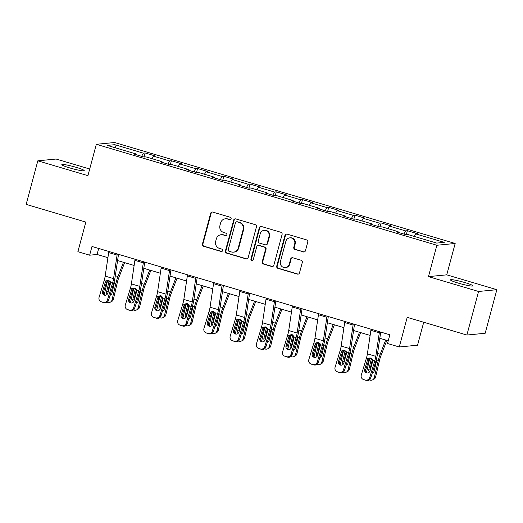 <?xml version="1.0" encoding="UTF-8"?>
<svg xmlns="http://www.w3.org/2000/svg" width="523" height="523" viewBox="0 0 523 523"><rect width="100%" height="100%" fill="white"/><g stroke="black" fill="none" stroke-linecap="round" stroke-linejoin="round"><path stroke-width="0.78" d="M231.12 218.817A1.249 1.196 -95.6 0 0 230.29 217.28L212.756 212.083A1.778 1.713 -95.6 0 0 210.651 213.306L202.401 244.097A1.778 1.713 -95.6 0 0 203.591 246.294L221.124 251.491A1.249 1.196 -95.6 0 0 222.595 250.635A1.249 1.196 -95.6 0 0 221.765 249.098L219.497 248.425A5.694 5.478 -95.6 0 1 215.679 241.384L216.372 238.821A5.694 5.478 -95.6 0 1 223.118 234.912L225.387 235.585A1.249 1.196 -95.6 0 0 226.858 234.729A1.249 1.196 -95.6 0 0 226.028 233.186L223.759 232.513A5.694 5.478 -95.6 0 1 219.948 225.478L220.634 222.909A5.694 5.478 -95.6 0 1 227.381 219L229.649 219.673A1.249 1.196 -95.6 0 0 231.12 218.817M464.816 282.551A11.604 1.157 15 0 0 450.44 279.857A11.604 1.157 15 0 0 458.488 283.165A11.604 1.157 15 0 0 472.857 285.865A11.604 1.157 15 0 0 464.816 282.551M76.188 167.34A11.604 1.157 15 0 0 61.819 164.647A11.604 1.157 15 0 0 69.86 167.955A11.604 1.157 15 0 0 84.236 170.655A11.604 1.157 15 0 0 76.188 167.34M303.327 251.949A1.778 1.713 -95.6 0 0 305.432 250.726L307.746 242.09A1.778 1.713 -95.6 0 0 306.556 239.887L287.088 234.114A1.778 1.713 -95.6 0 0 284.976 235.337L276.726 266.129A1.778 1.713 -95.6 0 0 277.922 268.332L297.391 274.104A1.778 1.713 -95.6 0 0 299.496 272.882L302.294 262.448A1.778 1.713 -95.6 0 0 301.104 260.245L292.769 257.774A1.778 1.713 -95.6 0 0 290.664 258.996L289.278 264.174A4.759 4.576 -95.6 0 1 285.323 267.599A4.759 4.576 -95.6 0 1 280.446 261.552L285.878 241.286A4.759 4.576 -95.6 0 1 289.834 237.854A4.759 4.576 -95.6 0 1 294.704 243.901L293.802 247.281A1.778 1.713 -95.6 0 0 294.992 249.478L303.817 251.903A1.778 1.713 -95.6 0 0 304.203 251.968M89.701 168.994L56.118 159.038L37.826 160.816L26.15 204.382L85.824 222.072L77.881 251.7L89.649 255.191L91.983 246.477L389.838 334.779L387.504 343.493L399.271 346.978L417.563 345.2L423.715 322.246M478.558 291.474L496.85 289.696L446.76 274.843L428.468 276.621L478.558 291.474L466.882 335.04L407.208 317.356L399.271 346.978M428.468 276.621L436.868 245.254L96.324 144.296L114.615 142.518L455.167 243.476L436.868 245.254M37.826 160.816L87.916 175.663L96.324 144.296M256.433 226.877A1.778 1.713 -95.6 0 0 255.244 224.674L235.775 218.908A1.778 1.713 -95.6 0 0 233.67 220.124L225.413 250.916A1.778 1.713 -95.6 0 0 226.609 253.119L246.078 258.892A1.778 1.713 -95.6 0 0 248.183 257.669L256.433 226.877M261.428 226.511L280.903 232.284A1.778 1.713 -95.6 0 1 282.093 234.481L273.843 265.272A1.778 1.713 -95.6 0 1 271.731 266.495L263.402 264.023A1.778 1.713 -95.6 0 1 262.206 261.827L265.553 249.34A1.778 1.713 -95.6 0 0 264.363 247.137L258.839 245.503A1.778 1.713 -95.6 0 0 256.728 246.719L253.243 259.722A1.249 1.196 -95.6 0 1 252.21 260.617A1.249 1.196 -95.6 0 1 250.935 259.035L259.323 227.734A1.778 1.713 -95.6 0 1 261.428 226.511M496.85 289.696L485.174 333.262L466.882 335.04M407.371 230.715L405.567 230.891L389.432 226.106L391.237 225.936L381.149 222.942L379.345 223.118L363.21 218.333L365.015 218.163L354.927 215.169L353.123 215.345L336.989 210.56L338.793 210.383L328.706 207.396L326.901 207.572L310.767 202.787L312.571 202.61L302.484 199.623L300.679 199.799L284.545 195.014L286.349 194.837L276.262 191.849L274.457 192.026L258.323 187.241L260.127 187.064L250.04 184.076L248.235 184.253L232.101 179.467L233.905 179.291L223.818 176.303L222.014 176.48L205.879 171.694L207.683 171.518L197.596 168.53L195.792 168.7L179.657 163.921L181.461 163.745L171.374 160.751L169.57 160.927L153.435 156.148L155.239 155.972L145.152 152.978L143.348 153.154L114.772 144.681L107.254 145.414L135.83 153.886L134.025 154.063L144.113 157.05L145.917 156.874L162.052 161.659L160.247 161.836L170.335 164.823L172.139 164.647L188.273 169.432L186.469 169.609L196.556 172.597L198.361 172.427L214.495 177.205L212.691 177.382L222.778 180.376L224.583 180.2L240.717 184.979L238.913 185.155L249 188.149L250.805 187.973L266.946 192.758L265.135 192.928L275.222 195.922L277.027 195.746L293.168 200.531L291.357 200.701L301.444 203.695L303.248 203.519L319.39 208.304L317.579 208.481L327.666 211.469L329.47 211.292L345.611 216.077L343.807 216.254L353.888 219.242L355.692 219.065L371.833 223.851L370.029 224.027L380.11 227.015L381.914 226.838L398.055 231.624L396.251 231.8L406.332 234.788L408.136 234.611L436.712 243.084L444.23 242.352L415.654 233.886L417.459 233.709L407.371 230.715L406.286 234.775M403.867 234.056L405.567 230.891M388.059 228.662L389.432 226.106M398.055 231.624L398.062 232.336M377.645 226.282L379.345 223.118M361.838 220.889L363.21 218.333M371.833 223.851L371.84 224.563M351.423 218.509L353.123 215.345M335.616 213.116L336.989 210.56M345.611 216.077L345.618 216.79M325.201 210.736L326.901 207.572M309.394 205.343L310.767 202.787M319.39 208.304L319.396 209.017M298.979 202.963L300.679 199.799M283.172 197.57L284.545 195.014M293.168 200.531L293.174 201.244M272.758 195.19L274.457 192.026M256.95 189.79L258.323 187.241M266.946 192.758L266.952 193.471M246.536 187.417L248.235 184.253M230.728 182.017L232.101 179.467M240.717 184.979L240.73 185.698M220.314 179.644L222.014 176.48M204.506 174.244L205.879 171.694M214.495 177.205L214.508 177.925M194.092 171.871L195.792 168.7M178.284 166.471L179.657 163.921M188.273 169.432L188.287 170.145M167.87 164.098L169.57 160.927M152.062 158.698L153.435 156.148M162.052 161.659L162.065 162.372M141.648 156.318L143.348 153.154M115.799 147.95L114.772 144.681M135.83 153.886L135.843 154.599M446.76 274.843L455.167 243.476M89.649 255.191L97.069 254.472L107.915 257.682M117.583 260.552L134.136 265.462M143.805 268.325L160.358 273.235M170.027 276.098L186.58 281.008M196.249 283.871L212.802 288.781M222.471 291.644L239.024 296.554M248.693 299.424L265.246 304.327M274.915 307.197L291.468 312.1M301.137 314.97L317.69 319.873M327.359 322.743L343.912 327.646M353.581 330.516L370.134 335.42M379.803 338.289L388.229 340.787M414.281 236.435L415.654 233.886M98.677 248.458L97.069 254.472M144.067 157.037L145.152 152.978M170.289 164.81L171.374 160.751M196.511 172.583L197.596 168.53M222.733 180.357L223.818 176.303M248.955 188.13L250.04 184.076M275.176 195.909L276.262 191.849M301.398 203.682L302.484 199.623M327.62 211.455L328.706 207.396M353.842 219.229L354.927 215.169M380.064 227.002L381.149 222.942M230.336 219.667A1.249 1.196 -95.6 0 1 230.14 219.627L227.871 218.954A5.694 5.478 -95.6 0 0 225.858 218.758L225.361 218.804M221.098 234.716L221.595 234.67A5.694 5.478 -95.6 0 1 223.609 234.86L225.877 235.533A1.249 1.196 -95.6 0 0 226.073 235.572M212.377 212.018A1.778 1.713 -95.6 0 0 211.148 213.253L202.891 244.045A1.778 1.713 -95.6 0 0 204.088 246.248L221.615 251.445A1.249 1.196 -95.6 0 0 221.811 251.485M235.396 218.836A1.778 1.713 -95.6 0 0 234.16 220.078L225.91 250.87A1.778 1.713 -95.6 0 0 227.1 253.073L246.568 258.839A1.778 1.713 -95.6 0 0 246.954 258.911M236.945 221.837A1.249 1.196 -95.6 0 0 235.474 222.693L228.231 249.719A1.249 1.196 -95.6 0 0 229.067 251.262L231.454 251.968A5.694 5.478 -95.6 0 0 238.2 248.059L243.156 229.584A5.694 5.478 -95.6 0 0 239.338 222.55L237.442 221.791A1.249 1.196 -95.6 0 0 237.004 221.745L236.507 221.798M233.474 252.164L233.971 252.119A5.694 5.478 -95.6 0 0 238.697 248.013L238.2 248.059M237.442 221.791L239.835 222.497A5.694 5.478 -95.6 0 1 243.646 229.538L238.697 248.013M258.205 245.437L258.702 245.392A1.778 1.713 -95.6 0 1 259.33 245.45L264.86 247.091A1.778 1.713 -95.6 0 1 266.05 249.288L262.703 261.781A1.778 1.713 -95.6 0 0 263.893 263.978L272.228 266.449A1.778 1.713 -95.6 0 0 272.607 266.514M261.049 226.446A1.778 1.713 -95.6 0 0 259.82 227.688L251.432 258.99A1.249 1.196 -95.6 0 0 252.452 260.572M269.025 236.383A4.759 4.576 -95.6 0 0 264.154 230.336A4.759 4.576 -95.6 0 0 260.199 233.761L258.284 240.907A1.778 1.713 -95.6 0 0 259.48 243.103L265.004 244.744A1.778 1.713 -95.6 0 0 267.116 243.522L269.025 236.383L269.522 236.331A4.759 4.576 -95.6 0 0 264.645 230.283L264.154 230.336M265.638 244.803L266.129 244.757A1.778 1.713 -95.6 0 0 267.606 243.476L267.116 243.522M269.522 236.331L267.606 243.476M289.834 237.854L290.324 237.808A4.759 4.576 -95.6 0 1 295.201 243.855L294.299 247.229A1.778 1.713 -95.6 0 0 295.488 249.432L303.817 251.903M285.323 267.599L285.82 267.554A4.759 4.576 -95.6 0 0 289.768 264.122L289.278 264.174M292.39 257.708A1.778 1.713 -95.6 0 0 291.154 258.95L289.768 264.122M286.709 234.049A1.778 1.713 -95.6 0 0 285.473 235.291L277.223 266.083A1.778 1.713 -95.6 0 0 278.413 268.279L297.881 274.052A1.778 1.713 -95.6 0 0 298.267 274.117M107.575 280.505A13.598 3.471 106.5 0 0 107.503 280.812L104.234 294.854M123.454 262.291L117.982 276.517A13.598 3.471 106.5 0 0 115.903 283.303L112.033 299.934L113.406 299.267A3.628 3.413 64.1 0 1 111.628 301.536L110.255 302.202A3.628 3.413 -115.9 0 0 112.033 299.934M124.611 262.638L118.662 278.118A9.068 2.314 106.5 0 0 117.276 282.642L113.406 299.267M114.164 281.609L114.269 283.374L111.961 293.285A2.903 2.733 64.1 0 1 110.065 295.273M110.255 302.202A3.628 3.413 -115.9 0 1 107.869 302.386L107.208 302.189M107.208 294.292A2.903 2.733 64.1 0 1 106.587 291.69L109.059 281.276L107.503 280.812M110.248 281.394L107.96 291.023A2.903 2.733 -115.9 0 0 108.019 292.586M110.255 294.639A2.903 2.733 -115.9 0 0 111.177 294.658M117.276 253.975A6.348 1.621 106.5 0 0 117.08 255.067L113.569 278.609A9.068 2.314 -73.5 0 1 112.543 283.1L107.47 299.849L108.555 300.274A3.628 3.504 111.6 0 1 104.142 302.745L103.057 302.32A3.628 3.504 -68.4 0 0 107.47 299.849M118.512 254.341L115.165 276.791A13.598 3.471 -73.5 0 1 113.622 283.525L108.555 300.274M108.869 251.485A6.348 1.621 106.5 0 0 108.673 252.576L105.169 276.118A9.068 2.314 -73.5 0 1 104.136 280.609L99.069 297.358A3.628 3.504 -68.4 0 0 101.377 301.823L103.057 302.32M107.993 280.223L106.574 282.008L105.26 282.348L102.469 291.559L103.554 291.984L106.574 282.008M101.377 301.823L104.142 302.745M102.462 302.248A3.628 3.504 111.6 0 1 102.175 302.15L101.096 301.725M103.554 291.984A2.903 2.805 -68.4 0 0 104.659 295.207M105.26 282.348L105.947 281.145L107.333 280.308L108.764 280.335L110.732 282.564L107.849 293.155A2.903 2.805 111.6 0 1 104.097 295.05A2.903 2.805 111.6 0 1 102.469 291.559M133.796 288.284A13.598 3.471 106.5 0 0 133.725 288.585L130.456 302.627M149.676 270.064L144.204 284.296A13.598 3.471 106.5 0 0 142.125 291.076L138.255 307.707L139.628 307.04A3.628 3.413 64.1 0 1 137.85 309.309L136.477 309.976A3.628 3.413 -115.9 0 0 138.255 307.707M150.833 270.411L144.884 285.891A9.068 2.314 106.5 0 0 143.498 290.415L139.628 307.04M140.386 289.382L140.491 291.154L138.183 301.058A2.903 2.733 64.1 0 1 136.287 303.046M136.477 309.976A3.628 3.413 -115.9 0 1 134.091 310.159L133.43 309.962M133.43 302.065A2.903 2.733 64.1 0 1 132.809 299.463L135.28 289.049L133.725 288.585M136.47 289.167L134.182 298.796A2.903 2.733 -115.9 0 0 134.241 300.365M136.477 302.412A2.903 2.733 -115.9 0 0 137.399 302.431M160.018 296.057A13.598 3.471 106.5 0 0 159.946 296.358L156.678 310.401M175.898 277.837L170.426 292.069A13.598 3.471 106.5 0 0 168.347 298.855L164.477 315.48L165.85 314.82A3.628 3.413 64.1 0 1 164.072 317.082L162.699 317.749A3.628 3.413 -115.9 0 0 164.477 315.48M177.055 278.184L171.106 293.665A9.068 2.314 106.5 0 0 169.72 298.188L165.85 314.82M166.608 297.156L166.713 298.927L164.412 308.832A2.903 2.733 64.1 0 1 162.509 310.819M162.699 317.749A3.628 3.413 -115.9 0 1 160.313 317.932L159.652 317.736M159.652 309.838A2.903 2.733 64.1 0 1 159.031 307.236L161.502 296.822L159.946 296.358M162.692 296.94L160.404 306.57A2.903 2.733 -115.9 0 0 160.463 308.139M162.705 310.185A2.903 2.733 -115.9 0 0 163.621 310.211M143.498 261.748A6.348 1.621 106.5 0 0 143.302 262.84L139.791 286.388A9.068 2.314 -73.5 0 1 138.765 290.873L133.692 307.622L134.777 308.047A3.628 3.504 111.6 0 1 130.364 310.518L129.279 310.093A3.628 3.504 -68.4 0 0 133.692 307.622M144.734 262.115L141.387 284.571A13.598 3.471 -73.5 0 1 139.844 291.298L134.777 308.047M135.091 259.258A6.348 1.621 106.5 0 0 134.895 260.349L131.391 283.891A9.068 2.314 -73.5 0 1 130.358 288.382L125.291 305.131A3.628 3.504 -68.4 0 0 127.599 309.596L129.279 310.093M134.215 287.996L132.796 289.781L131.482 290.121L128.691 299.333L129.776 299.757L132.796 289.781M127.599 309.596L130.364 310.518M128.684 310.021A3.628 3.504 111.6 0 1 128.397 309.923L127.318 309.498M129.776 299.757A2.903 2.805 -68.4 0 0 130.881 302.98M131.482 290.121L132.169 288.918L133.555 288.081L134.986 288.108L136.954 290.337L134.071 300.928A2.903 2.805 111.6 0 1 130.319 302.824A2.903 2.805 111.6 0 1 128.691 299.333M169.72 269.522A6.348 1.621 106.5 0 0 169.524 270.613L166.013 294.161A9.068 2.314 -73.5 0 1 164.987 298.646L159.914 315.395L160.999 315.82A3.628 3.504 111.6 0 1 156.586 318.291L155.508 317.866A3.628 3.504 -68.4 0 0 159.914 315.395M170.956 269.888L167.608 292.344A13.598 3.471 -73.5 0 1 166.066 299.078L160.999 315.82M161.313 267.031A6.348 1.621 106.5 0 0 161.117 268.122L157.613 291.664A9.068 2.314 -73.5 0 1 156.58 296.155L151.513 312.904A3.628 3.504 -68.4 0 0 153.821 317.369L155.508 317.866M160.437 295.77L159.018 297.554L157.704 297.894L154.919 307.106L155.998 307.531L159.018 297.554M153.821 317.369L156.586 318.291M154.906 317.794A3.628 3.504 111.6 0 1 154.618 317.696L153.54 317.271M155.998 307.531A2.903 2.805 -68.4 0 0 157.103 310.754M157.704 297.894L158.391 296.691L159.777 295.855L161.208 295.881L163.176 298.11L160.293 308.701A2.903 2.805 111.6 0 1 156.54 310.603A2.903 2.805 111.6 0 1 154.919 307.106M186.24 303.83A13.598 3.471 106.5 0 0 186.168 304.138L182.9 318.174M202.12 285.61L196.648 299.842A13.598 3.471 106.5 0 0 194.569 306.628L190.699 323.253L192.072 322.593A3.628 3.413 64.1 0 1 190.294 324.855L188.921 325.522A3.628 3.413 -115.9 0 0 190.699 323.253M203.277 285.957L197.328 301.438A9.068 2.314 106.5 0 0 195.942 305.962L192.072 322.593M192.83 304.929L192.935 306.7L190.634 316.605A2.903 2.733 64.1 0 1 188.731 318.592M188.921 325.522A3.628 3.413 -115.9 0 1 186.534 325.705L185.874 325.509M185.874 317.611A2.903 2.733 64.1 0 1 185.253 315.009L187.724 304.595L186.168 304.138M188.914 304.713L186.626 314.343A2.903 2.733 -115.9 0 0 186.685 315.912M188.927 317.964A2.903 2.733 -115.9 0 0 189.842 317.984M212.462 311.603A13.598 3.471 106.5 0 0 212.39 311.911L209.122 325.947M228.342 293.383L222.87 307.616A13.598 3.471 106.5 0 0 220.791 314.401L216.921 331.033L218.294 330.366A3.628 3.413 64.1 0 1 216.515 332.635L215.143 333.295A3.628 3.413 -115.9 0 0 216.921 331.033M229.499 293.73L223.55 309.211A9.068 2.314 106.5 0 0 222.164 313.735L218.294 330.366M219.052 312.702L219.157 314.473L216.855 324.378A2.903 2.733 64.1 0 1 214.953 326.365M215.143 333.295A3.628 3.413 -115.9 0 1 212.756 333.478L212.096 333.282M212.096 325.384A2.903 2.733 64.1 0 1 211.475 322.783L213.946 312.368L212.39 311.911M215.136 312.486L212.848 322.116A2.903 2.733 -115.9 0 0 212.907 323.685M215.149 325.737A2.903 2.733 -115.9 0 0 216.064 325.757M238.684 319.376A13.598 3.471 106.5 0 0 238.612 319.684L235.343 333.72M254.564 301.163L249.092 315.389A13.598 3.471 106.5 0 0 247.013 322.175L243.143 338.806L244.516 338.139A3.628 3.413 64.1 0 1 242.737 340.408L241.365 341.068A3.628 3.413 -115.9 0 0 243.143 338.806M255.721 301.503L249.772 316.984A9.068 2.314 106.5 0 0 248.386 321.508L244.516 338.139M245.274 320.475L245.385 322.246L243.077 332.151A2.903 2.733 64.1 0 1 241.175 334.138M241.365 341.068A3.628 3.413 -115.9 0 1 238.978 341.251L238.318 341.055M238.318 333.158A2.903 2.733 64.1 0 1 237.697 330.556L240.168 320.141L238.612 319.684M241.358 320.266L239.07 329.895A2.903 2.733 -115.9 0 0 239.129 331.458M241.371 333.511A2.903 2.733 -115.9 0 0 242.286 333.53M195.942 277.295A6.348 1.621 106.5 0 0 195.746 278.386L192.235 301.934A9.068 2.314 -73.5 0 1 191.209 306.419L186.136 323.168L187.221 323.593A3.628 3.504 111.6 0 1 182.808 326.071L181.729 325.639A3.628 3.504 -68.4 0 0 186.136 323.168M197.178 277.661L193.83 300.117A13.598 3.471 -73.5 0 1 192.287 306.851L187.221 323.593M187.535 274.804A6.348 1.621 106.5 0 0 187.339 275.896L183.835 299.444A9.068 2.314 -73.5 0 1 182.802 303.928L177.735 320.677A3.628 3.504 -68.4 0 0 180.043 325.143L181.729 325.639M186.659 303.543L185.24 305.327L183.926 305.667L181.141 314.879L182.22 315.304L185.24 305.327M180.043 325.143L182.808 326.071M181.128 325.568A3.628 3.504 111.6 0 1 180.84 325.469L179.762 325.045M182.22 315.304A2.903 2.805 -68.4 0 0 183.325 318.527M183.926 305.667L184.612 304.464L185.998 303.628L187.43 303.654L189.398 305.883L186.515 316.474A2.903 2.805 111.6 0 1 182.762 318.376A2.903 2.805 111.6 0 1 181.141 314.879M222.164 285.068A6.348 1.621 106.5 0 0 221.968 286.159L218.457 309.708A9.068 2.314 -73.5 0 1 217.431 314.192L212.358 330.941L213.443 331.366A3.628 3.504 111.6 0 1 209.03 333.844L207.951 333.413A3.628 3.504 -68.4 0 0 212.358 330.941M223.399 285.434L220.052 307.89A13.598 3.471 -73.5 0 1 218.509 314.624L213.443 331.366M213.757 282.577A6.348 1.621 106.5 0 0 213.561 283.669L210.056 307.217A9.068 2.314 -73.5 0 1 209.023 311.701L203.957 328.451A3.628 3.504 -68.4 0 0 206.265 332.916L207.951 333.413M212.881 311.316L211.462 313.1L210.148 313.44L207.363 322.652L208.442 323.077L211.462 313.1M206.265 332.916L209.03 333.844M207.35 333.341A3.628 3.504 111.6 0 1 207.062 333.249L205.984 332.818M208.442 323.077A2.903 2.805 -68.4 0 0 209.546 326.3M210.148 313.44L210.834 312.238L212.22 311.401L213.652 311.427L215.62 313.656L212.737 324.247A2.903 2.805 111.6 0 1 208.984 326.149A2.903 2.805 111.6 0 1 207.363 322.652M248.386 292.841A6.348 1.621 106.5 0 0 248.19 293.939L244.679 317.481A9.068 2.314 -73.5 0 1 243.653 321.972L238.58 338.714L239.665 339.139A3.628 3.504 111.6 0 1 235.252 341.617L234.173 341.186A3.628 3.504 -68.4 0 0 238.58 338.714M249.621 293.207L246.274 315.663A13.598 3.471 -73.5 0 1 244.731 322.397L239.665 339.139M239.979 290.35A6.348 1.621 106.5 0 0 239.782 291.442L236.278 314.99A9.068 2.314 -73.5 0 1 235.245 319.475L230.179 336.224A3.628 3.504 -68.4 0 0 232.487 340.689L234.173 341.186M239.103 319.095L237.684 320.88L236.37 321.214L233.585 330.425L234.664 330.85L237.684 320.88M232.487 340.689L235.252 341.617M233.572 341.12A3.628 3.504 111.6 0 1 233.284 341.022L232.205 340.591M234.664 330.85A2.903 2.805 -68.4 0 0 235.768 334.079M236.37 321.214L237.056 320.017L238.442 319.174L239.874 319.207L241.842 321.429L238.959 332.02A2.903 2.805 111.6 0 1 235.206 333.922A2.903 2.805 111.6 0 1 233.585 330.425M264.906 327.15A13.598 3.471 106.5 0 0 264.834 327.457L261.565 341.493M280.786 308.936L275.314 323.162A13.598 3.471 106.5 0 0 273.235 329.948L269.365 346.579L270.737 345.912A3.628 3.413 64.1 0 1 268.959 348.181L267.586 348.841A3.628 3.413 -115.9 0 0 269.365 346.579M281.943 309.276L275.994 324.757A9.068 2.314 106.5 0 0 274.608 329.281L270.737 345.912M271.496 328.248L271.607 330.02L269.299 339.924A2.903 2.733 64.1 0 1 267.397 341.911M267.586 348.841A3.628 3.413 -115.9 0 1 265.2 349.024L264.54 348.828M264.54 340.931A2.903 2.733 64.1 0 1 263.919 338.329L266.39 327.921L264.834 327.457M267.58 328.039L265.292 337.668A2.903 2.733 -115.9 0 0 265.351 339.231M267.593 341.284A2.903 2.733 -115.9 0 0 268.508 341.303M274.608 300.614A6.348 1.621 106.5 0 0 274.412 301.712L270.901 325.254A9.068 2.314 -73.5 0 1 269.875 329.745L264.808 346.488L265.887 346.919A3.628 3.504 111.6 0 1 261.474 349.39L260.395 348.965A3.628 3.504 -68.4 0 0 264.808 346.488M275.843 300.98L272.496 323.436A13.598 3.471 -73.5 0 1 270.953 330.17L265.887 346.919M266.2 298.123A6.348 1.621 106.5 0 0 266.004 299.215L262.5 322.763A9.068 2.314 -73.5 0 1 261.467 327.254L256.401 343.997A3.628 3.504 -68.4 0 0 258.708 348.462L260.395 348.965M265.324 326.868L263.906 328.653L262.592 328.987L259.807 338.198L260.885 338.629L263.906 328.653M258.708 348.462L261.474 349.39M259.794 348.893A3.628 3.504 111.6 0 1 259.506 348.795L258.427 348.364M260.885 338.629A2.903 2.805 -68.4 0 0 261.99 341.852M262.592 328.987L263.278 327.79L264.664 326.947L266.096 326.98L268.064 329.209L265.181 339.793A2.903 2.805 111.6 0 1 261.428 341.696A2.903 2.805 111.6 0 1 259.807 338.198M291.128 334.923A13.598 3.471 106.5 0 0 291.056 335.23L287.787 349.266M307.008 316.709L301.536 330.935A13.598 3.471 106.5 0 0 299.463 337.721L295.587 354.352L296.959 353.685A3.628 3.413 64.1 0 1 295.181 355.954L293.808 356.621A3.628 3.413 -115.9 0 0 295.587 354.352M308.165 317.049L302.216 332.53A9.068 2.314 106.5 0 0 300.83 337.054L296.959 353.685M297.718 336.028L297.829 337.793L295.521 347.697A2.903 2.733 64.1 0 1 293.619 349.691M293.808 356.621A3.628 3.413 -115.9 0 1 291.422 356.804L290.762 356.608M290.762 348.704A2.903 2.733 64.1 0 1 290.141 346.108L292.619 335.694L291.056 335.23M293.802 335.812L291.514 345.442A2.903 2.733 -115.9 0 0 291.573 347.004M293.815 349.057A2.903 2.733 -115.9 0 0 294.73 349.076M300.83 308.387A6.348 1.621 106.5 0 0 300.633 309.485L297.123 333.027A9.068 2.314 -73.5 0 1 296.096 337.518L291.03 354.261L292.109 354.692A3.628 3.504 111.6 0 1 287.696 357.163L286.617 356.738A3.628 3.504 -68.4 0 0 291.03 354.261M302.065 308.76L298.718 331.209A13.598 3.471 -73.5 0 1 297.175 337.943L292.109 354.692M292.422 305.896A6.348 1.621 106.5 0 0 292.226 306.994L288.722 330.536A9.068 2.314 -73.5 0 1 287.689 335.027L282.623 351.77A3.628 3.504 -68.4 0 0 284.93 356.235L286.617 356.738M291.546 334.642L290.128 336.426L288.814 336.76L286.029 345.971L287.107 346.403L290.128 336.426M284.93 356.235L287.696 357.163M286.016 356.666A3.628 3.504 111.6 0 1 285.728 356.568L284.649 356.143M287.107 346.403A2.903 2.805 -68.4 0 0 288.212 349.625M288.814 336.76L289.5 335.563L290.886 334.727L292.318 334.753L294.286 336.982L291.403 347.566A2.903 2.805 111.6 0 1 287.65 349.469A2.903 2.805 111.6 0 1 286.029 345.971M317.35 342.696A13.598 3.471 106.5 0 0 317.278 343.003L314.009 357.046M333.229 324.482L327.758 338.708A13.598 3.471 106.5 0 0 325.685 345.494L321.808 362.125L323.181 361.458A3.628 3.413 64.1 0 1 321.403 363.727L320.03 364.394A3.628 3.413 -115.9 0 0 321.808 362.125M334.387 324.829L328.437 340.303A9.068 2.314 106.5 0 0 327.052 344.827L323.181 361.458M323.94 343.801L324.051 345.566L321.743 355.477A2.903 2.733 64.1 0 1 319.841 357.464M320.03 364.394A3.628 3.413 -115.9 0 1 317.644 364.577L316.984 364.381M316.984 356.477A2.903 2.733 64.1 0 1 316.363 353.881L318.84 343.467L317.278 343.003M320.024 343.585L317.736 353.215A2.903 2.733 -115.9 0 0 317.794 354.777M320.037 356.83A2.903 2.733 -115.9 0 0 320.952 356.849M327.052 316.167A6.348 1.621 106.5 0 0 326.855 317.258L323.345 340.8A9.068 2.314 -73.5 0 1 322.318 345.291L317.252 362.034L318.33 362.465A3.628 3.504 111.6 0 1 313.918 364.936L312.839 364.511A3.628 3.504 -68.4 0 0 317.252 362.034M328.287 316.533L324.94 338.982A13.598 3.471 -73.5 0 1 323.397 345.716L318.33 362.465M318.644 313.669A6.348 1.621 106.5 0 0 318.448 314.768L314.944 338.309A9.068 2.314 -73.5 0 1 313.911 342.8L308.845 359.543A3.628 3.504 -68.4 0 0 311.152 364.015L312.839 364.511M317.768 342.415L316.35 344.199L315.036 344.539L312.251 353.744L313.329 354.176L316.35 344.199M311.152 364.015L313.918 364.936M312.238 364.439A3.628 3.504 111.6 0 1 311.95 364.341L310.871 363.916M313.329 354.176A2.903 2.805 -68.4 0 0 314.434 357.399M315.036 344.539L315.722 343.336L317.108 342.5L318.54 342.526L320.507 344.755L317.624 355.339A2.903 2.805 111.6 0 1 313.872 357.242A2.903 2.805 111.6 0 1 312.251 353.744M343.572 350.469A13.598 3.471 106.5 0 0 343.5 350.776L340.231 364.819M359.451 332.255L353.979 346.481A13.598 3.471 106.5 0 0 351.907 353.267L348.03 369.898L349.403 369.231A3.628 3.413 64.1 0 1 347.625 371.5L346.252 372.167A3.628 3.413 -115.9 0 0 348.03 369.898M360.609 332.602L354.659 348.083A9.068 2.314 106.5 0 0 353.28 352.6L349.403 369.231M350.162 351.574L350.273 353.339L347.965 363.25A2.903 2.733 64.1 0 1 346.063 365.237M346.252 372.167A3.628 3.413 -115.9 0 1 343.866 372.35L343.206 372.154M343.206 364.256A2.903 2.733 64.1 0 1 342.585 361.655L345.062 351.24L343.5 350.776M346.246 351.358L343.957 360.988A2.903 2.733 -115.9 0 0 344.016 362.55M346.259 364.603A2.903 2.733 -115.9 0 0 347.174 364.623M353.273 323.94A6.348 1.621 106.5 0 0 353.077 325.031L349.567 348.573A9.068 2.314 -73.5 0 1 348.54 353.064L343.474 369.813L344.552 370.238A3.628 3.504 111.6 0 1 340.14 372.709L339.061 372.284A3.628 3.504 -68.4 0 0 343.474 369.813M354.509 324.306L351.162 346.756A13.598 3.471 -73.5 0 1 349.619 353.489L344.552 370.238M344.866 321.449A6.348 1.621 106.5 0 0 344.67 322.541L341.166 346.082A9.068 2.314 -73.5 0 1 340.133 350.573L335.066 367.316A3.628 3.504 -68.4 0 0 337.381 371.788L339.061 372.284M343.99 350.188L342.572 351.972L341.258 352.312L338.473 361.524L339.551 361.949L342.572 351.972M337.381 371.788L340.14 372.709M338.459 372.213A3.628 3.504 111.6 0 1 338.172 372.115L337.093 371.69M339.551 361.949A2.903 2.805 -68.4 0 0 340.656 365.172M341.258 352.312L341.944 351.11L343.33 350.273L344.762 350.299L346.729 352.528L343.846 363.112A2.903 2.805 111.6 0 1 340.094 365.015A2.903 2.805 111.6 0 1 338.473 361.524M369.794 358.242A13.598 3.471 106.5 0 0 369.722 358.549L366.453 372.592M385.673 340.028L380.201 354.254A13.598 3.471 106.5 0 0 378.129 361.04L374.252 377.671L375.625 377.005A3.628 3.413 64.1 0 1 373.847 379.273L372.474 379.94A3.628 3.413 -115.9 0 0 374.252 377.671M386.83 340.375L380.881 355.856A9.068 2.314 106.5 0 0 379.502 360.38L375.625 377.005M376.383 359.347L376.495 361.112L374.187 371.023A2.903 2.733 64.1 0 1 372.284 373.01M372.474 379.94A3.628 3.413 -115.9 0 1 370.088 380.123L369.428 379.927M369.428 372.03A2.903 2.733 64.1 0 1 368.807 369.428L371.284 359.013L369.722 358.549M372.468 359.131L370.179 368.761A2.903 2.733 -115.9 0 0 370.238 370.323M372.481 372.376A2.903 2.733 -115.9 0 0 373.396 372.396M379.495 331.713A6.348 1.621 106.5 0 0 379.299 332.805L375.795 356.346A9.068 2.314 -73.5 0 1 374.762 360.837L369.696 377.586L370.774 378.011A3.628 3.504 111.6 0 1 366.362 380.483L365.283 380.058A3.628 3.504 -68.4 0 0 369.696 377.586M380.731 332.079L377.384 354.529A13.598 3.471 -73.5 0 1 375.841 361.262L370.774 378.011M371.088 329.222A6.348 1.621 106.5 0 0 370.892 330.314L367.388 353.855A9.068 2.314 -73.5 0 1 366.355 358.347L361.288 375.096A3.628 3.504 -68.4 0 0 363.603 379.561L365.283 380.058M370.212 357.961L368.793 359.746L367.479 360.086L364.694 369.297L365.773 369.722L368.793 359.746M363.603 379.561L366.362 380.483M364.681 379.986A3.628 3.504 111.6 0 1 364.394 379.888L363.315 379.463M365.773 369.722A2.903 2.805 -68.4 0 0 366.878 372.945M367.479 360.086L368.166 358.883L369.552 358.046L370.984 358.072L372.951 360.301L370.068 370.892A2.903 2.805 111.6 0 1 366.316 372.788A2.903 2.805 111.6 0 1 364.694 369.297M227.871 218.954L227.381 219M225.877 235.533L225.387 235.585M223.609 234.86L223.118 234.912M221.615 251.445L221.124 251.491M204.088 246.248L203.591 246.294M202.891 244.045L202.401 244.097M211.148 213.253L210.651 213.306M230.14 219.627L229.649 219.673M246.568 258.839L246.078 258.892M227.1 253.073L226.609 253.119M225.91 250.87L225.413 250.916M234.16 220.078L233.67 220.124M243.646 229.538L243.156 229.584M239.835 222.497L239.338 222.55M272.228 266.449L271.731 266.495M263.893 263.978L263.402 264.023M262.703 261.781L262.206 261.827M266.05 249.288L265.553 249.34M264.86 247.091L264.363 247.137M259.33 245.45L258.839 245.503M251.432 258.99L250.935 259.035M259.82 227.688L259.323 227.734M295.488 249.432L294.992 249.478M294.299 247.229L293.802 247.281M295.201 243.855L294.704 243.901M291.154 258.95L290.664 258.996M297.881 274.052L297.391 274.104M278.413 268.279L277.922 268.332M277.223 266.083L276.726 266.129M285.473 235.291L284.976 235.337M115.903 283.303L114.347 282.845M117.982 276.517L115.322 275.732M106.587 291.69L107.96 291.023M110.092 281.877L108.895 281.779M110.732 282.564L112.543 283.1M104.136 280.609L105.947 281.145M105.169 276.118L113.569 278.609M108.673 252.576L117.08 255.067M142.125 291.076L140.569 290.618M144.204 284.296L141.543 283.505M132.809 299.463L134.182 298.796M136.313 289.65L135.117 289.559M168.347 298.855L166.791 298.391M170.426 292.069L167.772 291.278M159.031 307.236L160.404 306.57M162.535 297.424L161.339 297.332M136.954 290.337L138.765 290.873M130.358 288.382L132.169 288.918M131.391 283.891L139.791 286.388M134.895 260.349L143.302 262.84M163.176 298.11L164.987 298.646M156.58 296.155L158.391 296.691M157.613 291.664L166.013 294.161M161.117 268.122L169.524 270.613M194.569 306.628L193.013 306.164M196.648 299.842L193.994 299.051M185.253 315.009L186.626 314.343M188.757 305.197L187.561 305.105M220.791 314.401L219.235 313.937M222.87 307.616L220.216 306.824M211.475 322.783L212.848 322.116M214.979 312.97L213.783 312.878M247.013 322.175L245.457 321.71M249.092 315.389L246.438 314.598M237.697 330.556L239.07 329.895M241.201 320.743L240.005 320.651M189.398 305.883L191.209 306.419M182.802 303.928L184.612 304.464M183.835 299.444L192.235 301.934M187.339 275.896L195.746 278.386M215.62 313.656L217.431 314.192M209.023 311.701L210.834 312.238M210.056 307.217L218.457 309.708M213.561 283.669L221.968 286.159M241.842 321.429L243.653 321.972M235.245 319.475L237.056 320.017M236.278 314.99L244.679 317.481M239.782 291.442L248.19 293.939M273.235 329.948L271.679 329.483M275.314 323.162L272.66 322.371M263.919 338.329L265.292 337.668M267.423 328.516L266.227 328.424M268.064 329.209L269.875 329.745M261.467 327.254L263.278 327.79M262.5 322.763L270.901 325.254M266.004 299.215L274.412 301.712M299.463 337.721L297.901 337.257M301.536 330.935L298.881 330.15M290.141 346.108L291.514 345.442M293.645 336.296L292.449 336.197M294.286 336.982L296.096 337.518M287.689 335.027L289.5 335.563M288.722 330.536L297.123 333.027M292.226 306.994L300.633 309.485M325.685 345.494L324.123 345.03M327.758 338.708L325.103 337.923M316.363 353.881L317.736 353.215M319.867 344.069L318.67 343.971M320.507 344.755L322.318 345.291M313.911 342.8L315.722 343.336M314.944 338.309L323.345 340.8M318.448 314.768L326.855 317.258M351.907 353.267L350.345 352.809M353.979 346.481L351.325 345.696M342.585 361.655L343.957 360.988M346.089 351.842L344.892 351.744M346.729 352.528L348.54 353.064M340.133 350.573L341.944 351.11M341.166 346.082L349.567 348.573M344.67 322.541L353.077 325.031M378.129 361.04L376.567 360.582M380.201 354.254L377.547 353.47M368.807 369.428L370.179 368.761M372.311 359.615L371.114 359.517M372.951 360.301L374.762 360.837M366.355 358.347L368.166 358.883M367.388 353.855L375.795 356.346M370.892 330.314L379.299 332.805"/></g></svg>
